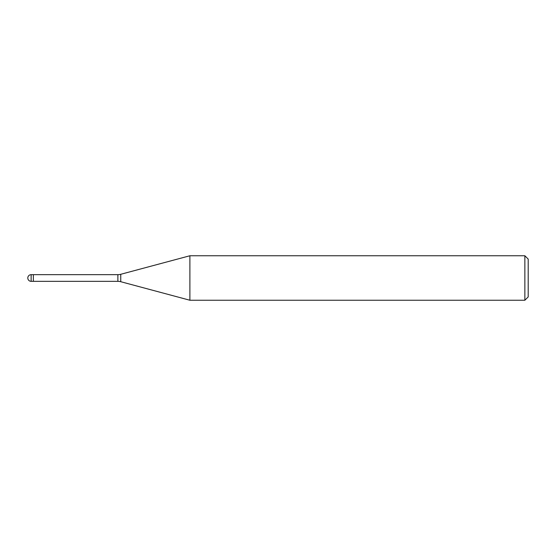 <?xml version="1.0" encoding="UTF-8"?>
<svg xmlns="http://www.w3.org/2000/svg" width="556" height="556" viewBox="0 0 556 556"><rect width="100%" height="100%" fill="white"/><g stroke="black" fill="none" stroke-linecap="round" stroke-linejoin="round"><path stroke-width="0.83" d="M117.872 281.336L33.36 281.336L33.36 274.664L117.872 274.664A11.12 11.12 0 0 0 120.749 274.289L189.888 255.76L524.864 255.76L528.2 259.096L528.2 296.904L524.864 300.24L189.888 300.24L120.749 281.711A11.12 11.12 0 0 0 117.872 281.336L117.872 274.664M524.864 300.24L524.864 255.76M189.888 300.24L189.888 255.76M33.36 280.891L33.36 274.664L31.136 274.664A3.336 3.336 0 0 0 27.8 278A3.336 3.336 0 0 0 31.136 281.336L31.136 274.664M120.749 281.711L120.749 274.289M31.136 281.336L33.36 281.336"/></g></svg>
